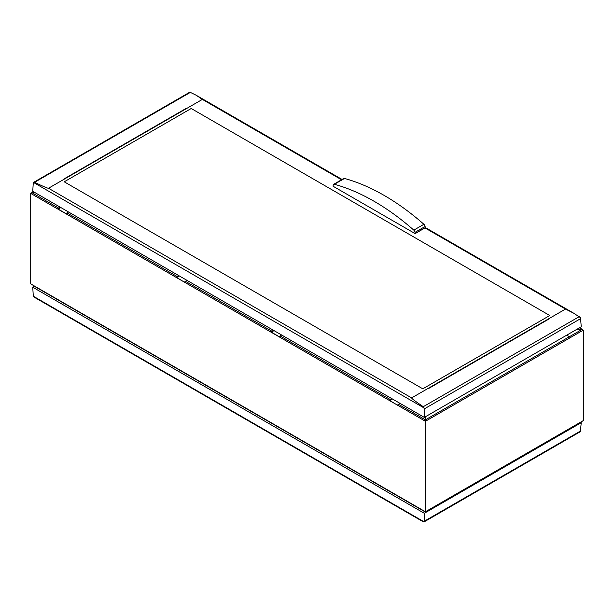 <?xml version="1.0" encoding="UTF-8"?>
<svg xmlns="http://www.w3.org/2000/svg" width="614" height="614" viewBox="0 0 614 614"><rect width="100%" height="100%" fill="white"/><g stroke="black" fill="none" stroke-linecap="round" stroke-linejoin="round"><path stroke-width="0.92" d="M34.975 192.604L31.92 192.666L30.7 193.395L30.7 283.875L58.376 300.154A0.89 0.514 -60 0 1 58.2 299.893L59.75 300.783M64.8 303.562L59.75 300.645L64.8 303.562A0.89 0.514 120 0 0 64.815 303.715L66.381 304.613A0.89 0.514 120 0 0 66.55 304.874L176.786 368.523A0.89 0.514 -60 0 1 176.617 368.254L184.799 372.982A0.89 0.514 120 0 0 184.968 373.243L271.518 423.215A0.89 0.514 -60 0 1 271.35 422.954L277.95 426.623A0.89 0.514 120 0 0 277.965 426.768L279.523 427.674A0.89 0.514 120 0 0 279.7 427.935L389.936 491.576A0.89 0.514 -60 0 1 389.76 491.315L391.31 492.213M396.36 494.991L391.31 492.075L396.36 494.991A0.89 0.514 120 0 0 396.375 495.137L397.941 496.035A0.89 0.514 120 0 0 398.11 496.296L425.41 512.061L571.427 427.758A0.898 0.522 -120 0 0 571.619 427.352L425.418 511.761L425.41 416.752M576.899 329.296L582.08 329.396L583.3 330.125L583.3 420.605L571.457 427.743M33.263 191.622L30.7 193.395L44.024 201.085A0.89 0.514 120 0 0 44.024 201.093L425.418 421.281L569.976 337.823A0.898 0.522 -120 0 0 569.362 336.741A0.898 0.522 60 0 1 569.976 337.823L583.3 330.125L579.639 327.707M281.649 335.021L280.122 335.965A0.89 0.514 120 0 0 279.523 336.879L271.35 332.159A0.89 0.514 -60 0 1 271.941 331.245L273.468 330.301M271.35 332.159L274.021 330.616M186.917 280.329L185.39 281.273A0.89 0.514 120 0 0 184.799 282.187L183.233 281.289A0.89 0.514 120 0 0 183.218 281.45L176.617 277.467A0.89 0.514 -60 0 1 177.208 276.553L178.735 275.609M400.059 403.39L398.532 404.334A0.89 0.514 120 0 0 397.941 405.248L396.375 404.342A0.89 0.514 120 0 0 396.36 404.511L389.76 400.528A0.89 0.514 -60 0 1 390.358 399.607L391.885 398.67M277.95 336.142L277.95 335.988A0.89 0.514 120 0 0 277.95 336.142L272.9 333.072M68.499 211.968L66.972 212.904A0.89 0.514 120 0 0 66.381 213.826L64.815 212.92A0.89 0.514 120 0 0 64.8 213.081L58.2 209.098A0.89 0.514 -60 0 1 58.798 208.184L60.325 207.24M178.167 369.167L183.218 371.93M176.617 277.467L179.288 275.924M178.167 278.38L183.218 281.45M272.9 423.86L277.95 426.623M425.418 511.761L30.7 283.875M389.76 400.528L392.43 398.985M58.2 209.098L60.87 207.563M64.815 212.92L59.75 210.011M391.31 401.433L396.36 404.511M566.776 335.137L569.362 336.733L566.768 335.137M374.103 201.285A221.063 127.628 60 0 1 413.805 230.127A2.226 1.289 60 0 1 415.01 232.338L415.141 233.612L333.064 186.226L333.195 185.106A2.233 1.289 60 0 1 333.64 184.33A2.233 1.289 60 0 1 334.4 184.284A221.063 127.628 60 0 1 374.103 201.285M415.141 233.612L424.972 227.932A1.788 1.028 120 0 1 425.241 227.817L425.111 226.505A2.226 1.289 -120 0 0 423.906 224.294L413.805 230.127M423.906 224.294A221.063 127.628 -120 0 0 384.211 195.452A221.063 127.628 -120 0 0 344.508 178.451A2.233 1.289 -120 0 0 343.748 178.497L333.64 184.33M425.241 227.671L415.141 233.504M344.508 178.451L334.4 184.284M34.614 182.297L190.716 92.177L189.887 92.161L196.211 95.254L202.367 99.414L48.491 188.252C47.631 188.344 43.003 186.364 34.614 182.297L33.486 182.45L33.248 183.11L32.749 191.322L424.312 417.39L424.305 408.886L423.284 406.691C415.386 401.356 411.503 398.425 411.633 397.91L48.491 188.252M424.972 227.932L565.509 309.072L411.633 397.91M422.793 388.823L64.232 181.805L191.207 108.501L64.232 181.805L422.793 388.823L549.768 315.512L422.793 388.823M427.712 388.631L549.76 318.536L428.035 388.839M549.76 318.536L428.035 388.815M64.24 178.804L185.965 108.501L64.554 178.966M565.509 309.072L573.445 313.056L580.506 317.684L581.251 326.778L424.312 417.39M190.018 92.046L33.486 182.45L424.113 407.98M424.489 511.531L35.466 286.93M423.284 521.823L424.113 521.839L424.305 521.209L424.312 513.281L32.749 287.222L33.248 295.434L34.614 297.429L423.284 521.823L424.113 521.839L33.486 296.316M580.737 422.386L581.251 422.678L580.337 431.68L423.982 521.954M32.749 287.222L34.361 286.293M424.312 513.281L581.251 422.678M583.3 420.605L571.619 427.352M185.39 281.273L271.941 331.245M579.401 327.845L582.08 329.396L425.41 419.846L398.532 404.334M280.122 335.965L390.358 399.607M66.972 212.904L177.208 276.553M33.501 191.76L31.92 192.666L58.798 208.184M414.227 411.564L412.7 412.508M425.111 226.505L415.01 232.338M202.367 99.414L341.545 179.772M549.768 315.512L191.207 108.501M579.386 316.571L423.284 406.691M580.752 318.566L424.305 408.886M424.305 521.209L580.752 430.89M573.445 313.056L425.218 227.472M342.067 179.465L196.211 95.254"/></g></svg>
